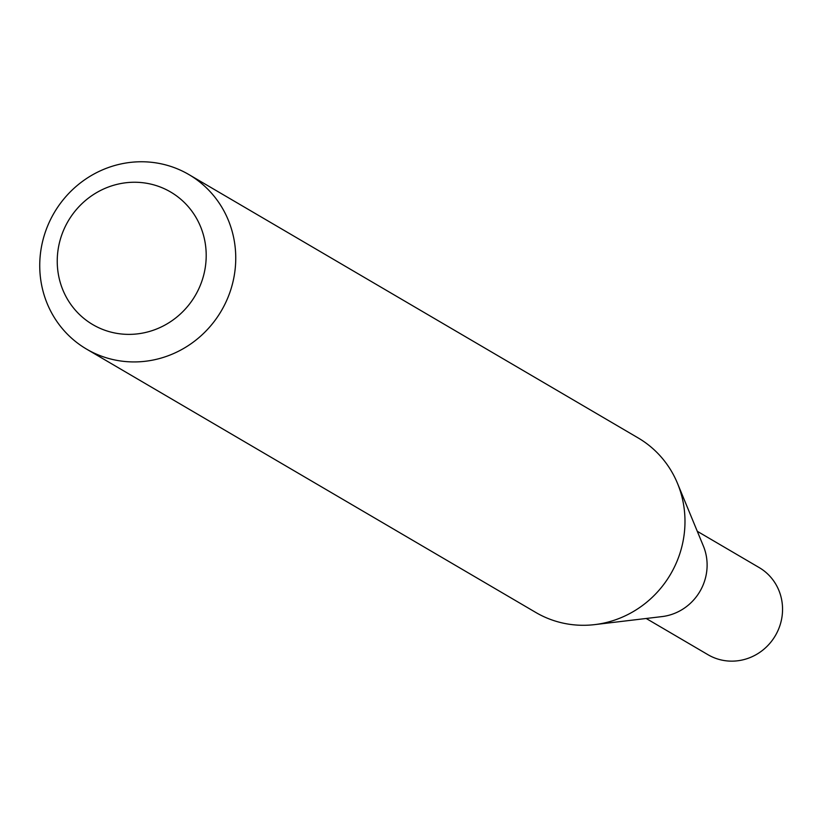 <?xml version="1.0" encoding="UTF-8"?>
<svg xmlns="http://www.w3.org/2000/svg" width="823" height="823" viewBox="0 0 823 823"><rect width="100%" height="100%" fill="white"/><g stroke="black" fill="none" stroke-linecap="round" stroke-linejoin="round"><path stroke-width="1.23" d="M188.909 174.579L638.144 437.929A101.157 96.898 120.4 0 1 677.504 483.399L703.377 546.05A50.532 48.403 120.4 0 1 706.412 556.636A50.532 48.403 120.4 0 1 662.031 616.592L594.72 624.616A101.157 96.898 120.4 0 1 535.824 612.477L86.58 349.117A101.157 96.898 120.4 0 1 41.15 282.464A101.157 96.898 120.4 0 1 82.753 181.163A101.157 96.898 120.4 0 1 188.909 174.579A101.157 96.898 120.4 0 1 234.339 241.232A101.157 96.898 120.4 0 1 192.736 342.522A101.157 96.898 120.4 0 1 86.58 349.117M697.287 531.298L759.156 567.561A50.532 48.403 120.4 0 1 781.85 600.862A50.532 48.403 120.4 0 1 761.069 651.456A50.532 48.403 120.4 0 1 708.047 654.748L646.178 618.474M677.504 483.399A101.157 96.898 120.4 0 1 683.574 504.592A101.157 96.898 120.4 0 1 594.72 624.616M205.133 242.651A76.878 73.638 -59.6 0 0 119.14 183.879A76.878 73.638 -59.6 0 0 58.31 273.987A76.878 73.638 -59.6 0 0 144.313 332.749A76.878 73.638 -59.6 0 0 205.133 242.651"/></g></svg>
